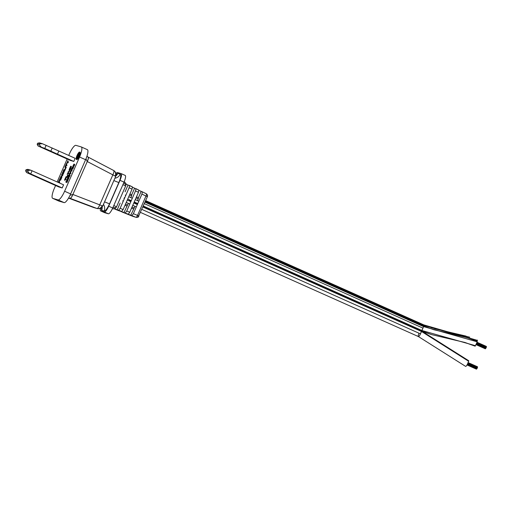 <?xml version="1.0" encoding="UTF-8"?>
<svg xmlns="http://www.w3.org/2000/svg" width="512" height="512" viewBox="0 0 512 512"><rect width="100%" height="100%" fill="white"/><g stroke="black" fill="none" stroke-linecap="round" stroke-linejoin="round"><path stroke-width="0.77" d="M423.795 324.915L145.664 200.634L423.821 324.902L423.686 325.357L145.478 201.062M477.203 340.32L423.821 324.902L423.686 325.357A3.187 0.787 114.1 0 1 423.642 326.035L433.818 329.728L467.046 337.574L477.325 341.286L477.107 341.792A3.187 0.787 114.1 0 1 476.557 343.341L475.136 346.163L464.358 342.304M477.107 341.792L423.52 326.579A3.187 0.787 114.1 0 1 422.97 328.128A3.187 0.787 114.1 0 0 423.52 326.579L423.744 326.08L145.222 201.645L423.712 326.214L423.52 326.579L144.998 202.15M475.514 345.728L421.926 330.515L421.555 330.95L422.97 328.128L421.926 330.515L143.302 206.035M137.786 203.571L134.227 201.984M131.264 200.659L127.712 199.072M124.749 197.747L124.352 197.574M423.987 332.096L431.731 334.63L421.555 330.95L420.461 333.869A3.187 0.787 114.1 0 1 418.4 336.557L465.606 366.374A3.187 0.787 114.1 0 0 467.667 363.686L468.755 360.768L421.555 330.95L143.085 206.541M137.568 204.077L134.01 202.49M131.046 201.165L129.325 200.39M421.555 330.95L421.504 331.482L142.88 207.002M137.363 204.538L133.811 202.944M130.848 201.626L127.29 200.032M124.326 198.707L123.93 198.528M477.408 340.115L477.274 340.57A3.187 0.787 114.1 0 1 477.229 341.248M477.274 340.57L423.686 325.357A3.187 0.787 114.1 0 1 423.642 326.035M431.731 334.63L464.96 342.477L475.136 346.163M466.496 337.414L476.128 340.934M468.71 361.299L421.504 331.482L420.461 333.869A3.187 0.787 114.1 0 1 418.4 336.557A3.187 0.787 114.1 0 1 418.938 333.421M486.074 347.866L485.696 348.314M485.843 348.173L485.997 347.827M476.23 344.083L485.837 348.186M85.978 158.848L87.226 161.498L115.712 176.346L102.739 206.035L101.03 208.038C100.378 208.077 101.331 208.858 97.28 208.582L97.28 208.582A4.557 4.416 -73.7 0 1 96.979 208.48A4.557 1.338 -69.3 0 0 97.056 208.493A4.557 1.338 -69.3 0 0 99.84 204.614L112.813 174.925A4.557 1.318 -62.3 0 0 113.664 170.49A4.557 1.318 -62.3 0 0 113.651 170.483A4.557 1.318 -62.3 0 0 113.594 170.458L88.166 157.126M138.963 190.406L142.31 191.814L141.946 194.054L145.978 196.051A2.278 0.73 -63.7 0 0 146.291 193.779A2.278 0.73 -63.7 0 0 146.285 193.779A2.278 0.73 -63.7 0 0 146.259 193.766L142.355 191.834M138.842 216.064L138.918 216.077C138.202 216.474 139.398 217.286 136.186 217.35L136.186 217.35A2.278 2.208 -73.7 0 1 135.987 217.28A2.278 0.736 -67.9 0 0 136.013 217.286A2.278 0.736 -67.9 0 0 137.53 215.392L133.363 213.702L141.946 194.054M124.928 213.165L132.973 216.397A2.278 0.39 -68.1 0 0 132.96 216.39A2.278 2.208 106.3 0 0 133.171 216.467L132.96 216.39A2.278 0.39 -68.1 0 0 132.973 216.397A2.278 1.242 -67.6 0 1 132.966 216.397L135.987 217.28L120.275 211.053L121.683 211.469L123.136 209.542L132.045 189.152L132.435 186.918L128.026 185.037L125.082 191.782M76.371 159.36L76.774 159.539A3.987 0.986 -65.9 0 0 79.347 156.179A3.987 0.986 -65.9 0 0 80.026 152.262L79.622 152.077A3.987 0.986 114.1 0 1 78.944 156A3.987 0.986 114.1 0 1 76.371 159.36A3.987 0.986 114.1 0 1 77.043 155.443A3.987 0.986 114.1 0 1 79.622 152.077M45.491 149.069L52.006 151.942L45.491 149.069M33.92 175.565L40.429 178.445L33.92 175.565M78.81 155.962A3.418 0.845 114.1 0 1 76.602 158.842A3.418 0.845 114.1 0 1 77.178 155.482A3.418 0.845 114.1 0 1 79.392 152.602A3.418 0.845 114.1 0 1 78.81 155.962M77.53 155.776A3.418 0.845 -65.9 0 0 77.082 157.011M76.973 157.382A3.418 0.845 -65.9 0 0 76.851 158.822M74.688 164.461L74.259 164.134L74.592 164.979L73.485 166.426L72.986 165.805L74.029 164.23M72.358 168.582L71.603 168.813L72.429 169.094M73.53 167.117L73.101 166.797L73.517 167.322L72.57 169.158L72.166 168.973L72.954 167.098M71.616 170.726L71.462 171.085L72.019 170.906L71.872 169.498L71.469 169.318L71.616 170.726L72.019 170.906M71.462 171.085L71.309 169.677L70.438 171.469L70.925 171.674L71.405 170.566M70.458 173.382L70.298 173.747L70.861 173.562L70.714 172.154L70.31 171.974L70.458 173.382L70.861 173.562M70.298 173.747L70.15 172.339L69.28 174.131L69.76 174.33L70.246 173.229M70.042 175.098L69.613 174.771L70.029 175.296L69.082 177.133L68.678 176.954L69.466 175.078M68.934 177.088L68.115 176.787L68.947 177.069M68.902 177.83L68.499 177.651L67.533 179.616L68.013 179.75L68.691 178.522L68.909 177.696L68.486 177.44L68.909 177.696M67.533 179.616L68.352 177.741L67.776 178.598L67.923 177.683L67.341 178.81L67.674 179.309L67.872 178.65M67.501 180.154L66.547 182.33L65.792 182.106L66.95 182.509L67.904 180.333L67.405 180.122L66.355 181.862L67.283 180.397M67.155 180.339L66.842 179.962L66.048 181.773L67.04 180.288M71.334 166.406L70.605 166.349L69.594 168.48L70.81 168.902L70.982 168.506L70.214 168.224L70.726 167.046L71.258 166.899L70.906 166.144M70.637 168.352L71.13 167.226M70.01 169.632L69.331 169.434L69.549 169.997L69.734 169.613L70.413 169.811L70.182 169.242L70.413 169.811M68.915 171.373L69.318 171.552L69.722 170.637L69.318 170.458L68.915 171.373L69.318 171.552M68.762 173.594L68.531 173.024L68.762 173.594L67.085 174.221L67.955 173.075L68.166 171.738L68.109 172.902L68.531 173.024M68.518 173.018L68.57 171.923L68.166 171.738M67.053 177.504L68.077 175.162L67.674 174.976L66.65 177.325L67.053 177.504L65.83 177.088L66.003 176.698L66.714 176.902L67.674 174.976M65.664 178.803L66.093 177.811L65.606 177.606L64.525 180.09L65.011 180.294L65.466 179.251L66.195 179.462L65.965 178.893L66.195 179.462M68.275 162.637L68.083 160.966L67.68 160.787L67.622 161.946L68.275 162.637L66.598 163.264L67.469 162.118L67.68 160.787M66.426 164.979L66.861 163.987L66.368 163.782L65.286 166.259L65.779 166.47L66.234 165.427L66.963 165.638L66.733 165.069L66.963 165.638M65.702 167.411L64.89 167.174L66.106 167.597L66.278 167.2L65.702 167.411L66.106 167.597M64.851 170.464L65.882 168.115L65.478 167.936L64.448 170.285L64.851 170.464L63.635 170.042L63.808 169.651L64.518 169.862L65.478 167.936M64.051 171.194L63.238 170.957L64.454 171.379L64.627 170.982L64.051 171.194L64.454 171.379M64.051 171.994L63.635 171.661L64.006 172.275L62.95 174.246L62.547 174.067L63.443 172.058M61.402 177.261L60.589 177.024L61.805 177.44L61.978 177.05L61.574 176.87L61.805 177.44M60.589 177.024L62.253 175.008L61.555 174.803L62.202 175.053M62.688 175.418L62.944 174.829L62.541 174.65L62.285 175.238L62.688 175.418L61.312 176.794M61.178 177.779L60.147 180.128L59.334 179.891L60.55 180.307L61.581 177.965L61.069 177.754L59.936 179.629L60.941 178.048M60.768 177.971L60.461 177.574L59.61 179.526L60.678 177.933M59.162 181.606L59.597 180.614L59.104 180.41L58.227 182.426M59.699 182.266L59.462 181.696L59.699 182.266L58.97 182.054L58.714 182.643M73.792 161.446L75.162 158.317L58.829 151.021L57.466 154.15L73.792 161.446L70.368 160.442L38.074 145.978L44.787 148.416L57.466 154.15M26.496 172.48L29.459 173.35L27.776 171.411L25.6 170.771L26.496 172.48L27.283 172.864L58.79 186.944L62.214 187.949L63.584 184.813L30.829 170.214L28.23 170.368L26.054 169.728L27.859 169.35L30.829 170.214M68.717 155.437L69.338 154.022A10.253 2.528 114.1 0 1 75.885 145.35L81.216 146.912A10.253 2.528 114.1 0 1 81.293 146.938A10.253 2.528 114.1 0 1 79.558 157.018L64.608 191.238A10.253 2.528 114.1 0 1 58.061 199.91L52.73 198.349A10.253 2.528 114.1 0 1 52.653 198.317A10.253 2.528 114.1 0 1 54.387 188.243L55.584 185.51M57.139 181.939L67.162 159.008M73.837 164.147L73.248 165.952L74.259 164.134M74.285 164.282L74.675 164.659M74.272 164.48L74.592 164.979M74.189 164.794L74.477 165.286M74.074 165.101L74.342 165.587M73.939 165.408L74.195 165.882M73.792 165.702L74.016 166.17M73.613 165.99L73.875 166.336M72.019 168.934L72.422 169.114M71.603 168.813L72.499 166.758L72.87 166.906M72.582 166.778L72.07 168.608L73.101 166.797M73.126 166.938L73.517 167.322M73.114 167.142L73.434 167.635M73.03 167.456L73.312 167.942M72.909 167.763L73.158 168.307M72.755 168.128L73.011 168.602M72.608 168.422L72.826 168.89M72.422 168.71L72.685 169.056M72.634 167.405L72.813 167.782M72.512 167.642L72.653 168.141M72.352 168.006L72.531 168.371M70.522 171.494L70.925 171.674M70.438 171.469L71.469 169.318M69.357 174.15L69.76 174.33M69.28 174.131L70.31 171.974M68.115 176.787L69.011 174.733L69.382 174.886M69.094 174.758L68.582 176.582L69.613 174.771M69.638 174.918L70.029 175.296M69.626 175.117L69.946 175.616M69.542 175.43L69.83 175.923M69.427 175.738L69.67 176.282M69.267 176.102L69.523 176.582M69.12 176.403L69.344 176.87M68.941 176.691L69.197 177.03M69.146 175.386L69.325 175.757M69.024 175.622L69.165 176.122M68.864 175.987L69.043 176.352M68.774 176.23L68.877 176.557M68.717 176.486L68.531 176.909M68.454 177.843L68.858 178.022M68.378 178.093L68.781 178.272M68.288 178.336L68.691 178.522M68.077 178.822L68.48 179.002M67.955 179.059L68.358 179.238M67.821 179.29L68.224 179.475M67.706 179.462L68.109 179.642M67.61 179.571L68.013 179.75M67.456 178.502L67.859 178.682M67.341 178.81L67.744 178.989M67.296 179.002L67.699 179.181M67.29 179.136L67.539 179.61M67.155 179.437L67.654 177.882L68.301 177.491M68.122 177.606L68.486 177.44M66.547 182.33L66.95 182.509M65.792 182.106L66.842 179.962M70.726 167.046L70.912 166.438L71.315 166.618M70.854 166.714L71.258 166.899M70.579 168.326L70.81 168.902M70.406 168.717L69.594 168.48M69.331 169.434L69.734 169.613M69.286 169.862L69.69 170.042M69.146 169.818L69.363 169.005L70.182 169.242M68.832 171.347L69.318 170.458M68.358 173.414L67.942 173.293L68.346 173.472M67.942 173.293L67.085 174.221M66.65 177.325L65.83 177.088M65.965 178.893L65.235 178.675L65.69 177.632M65.792 179.283L65.466 179.251M65.062 179.066L64.608 180.115L65.011 180.294M67.872 162.458L67.45 162.336L67.853 162.515M67.45 162.336L66.598 163.264M66.733 165.069L66.003 164.851L66.458 163.808M66.56 165.459L66.234 165.427M65.83 165.242L65.376 166.285L65.779 166.47M64.89 167.174L65.062 166.784L65.875 167.021M64.448 170.285L63.635 170.042M63.238 170.957L63.405 170.566L64.224 170.803M62.688 172.486L62.739 172.979M62.394 173.286L63.635 171.661M63.648 171.814L64.006 172.275M63.603 172.096L63.923 172.544M63.52 172.365L63.802 172.877M63.398 172.698L63.168 173.216L63.571 173.395M63.168 173.216L63.411 173.715M63.008 173.536L63.219 174.029M62.816 173.85L63.046 174.202M63.162 172.333L63.277 172.698M63.034 172.589L63.104 173.088M62.861 172.979L62.982 173.35M62.733 173.235L62.816 173.594M62.579 173.485L62.643 173.837M62.234 173.754L62.714 172.198L63.354 171.834M63.117 171.731L62.944 172.122M61.555 174.803L61.728 174.413L62.541 174.65M62.285 175.238L60.864 176.659L61.574 176.87M60.147 180.128L60.55 180.307M59.334 179.891L60.461 177.574M59.462 181.696L58.739 181.478L59.194 180.435M59.296 182.086L58.97 182.054M58.566 181.869L58.31 182.458M42.406 143.718L39.808 143.866L37.632 143.226L39.437 142.848L42.406 143.718L58.829 151.021M29.459 173.35L62.214 187.949M58.624 200.979A10.253 2.528 -65.9 0 0 58.701 201.018A10.253 2.528 -65.9 0 0 58.778 201.05L64.109 202.611A10.253 2.528 -65.9 0 0 66.253 201.325L66.797 200.685A10.253 2.528 -65.9 0 0 70.656 193.939L85.606 159.718A10.253 2.528 -65.9 0 0 87.846 152.499L87.923 151.725A10.253 2.528 -65.9 0 0 87.341 149.645A10.253 2.528 -65.9 0 0 87.264 149.613M73.907 164.576L73.402 165.933L74.125 164.672M70.72 166.752L69.85 168.115L70.72 166.752M52.205 147.987L50.835 151.117M46.157 145.286L44.787 148.416M39.808 143.866L39.354 144.909L41.037 146.848M38.074 145.978L37.178 144.269L37.632 143.226M39.354 144.909L37.178 144.269M32.077 170.739L30.707 173.869M79.539 152.8A3.418 0.845 -65.9 0 0 77.683 155.437M28.23 170.368L27.776 171.411M25.6 170.771L26.054 169.728M97.28 208.582L93.702 207.533A4.557 4.416 106.3 0 1 93.402 207.43L68.538 198.112L93.382 207.424A4.557 0.922 -69.5 0 0 93.382 207.424A4.557 0.922 -69.5 0 0 93.402 207.43L96.979 208.48L70.029 198.323A4.557 1.338 -69.3 0 0 72.883 194.451L70.054 195.251M68.544 198.099L69.933 198.285C70.829 198.259 71.795 196.979 72.838 194.438M77.939 154.995L78.637 154.854L79.315 153.299L78.586 155.187L77.939 154.995L78.989 155.366L79.302 154.643M77.894 155.552L77.229 157.229L76.608 157.222L77.632 157.408L78.31 155.853L77.85 155.482L78.298 155.738M77.69 155.846L77.286 155.667L77.69 155.846M87.226 161.498C88.378 159.027 88.621 157.536 87.962 157.018L86.995 156.064M78.586 155.187L78.989 155.366M77.907 155.674L78.31 155.853M77.869 155.898L78.272 156.077M77.805 156.115L78.208 156.294M77.709 156.378L78.112 156.557M77.619 156.582L78.022 156.762M77.491 156.838L77.894 157.018M77.376 157.037L77.779 157.216M77.229 157.229L77.632 157.408M77.126 157.312L77.53 157.491M77.037 157.344L77.44 157.523M76.608 157.222L77.338 156.909L77.747 155.859M77.286 155.667L77.85 155.482M102.739 206.035L72.883 194.451L87.27 161.523A4.557 1.318 -62.3 0 0 88.109 157.088A4.557 1.318 -62.3 0 0 88.064 157.069M115.981 173.517A6.835 1.683 114.1 0 1 117.51 172.538L121.101 173.594A6.835 1.683 114.1 0 1 121.152 173.613A6.835 1.683 114.1 0 1 119.994 180.326L108.691 206.202A6.835 1.683 114.1 0 1 104.326 211.987L100.736 210.931A6.835 1.683 114.1 0 1 100.685 210.912A6.835 1.683 114.1 0 1 100.461 208.352M104.666 212.691A6.835 1.683 -65.9 0 0 104.717 212.717A6.835 1.683 -65.9 0 0 104.768 212.736L108.358 213.786A6.835 1.683 -65.9 0 0 112.64 208.186L124.109 181.946A6.835 1.683 -65.9 0 0 125.184 175.411A6.835 1.683 -65.9 0 0 125.133 175.392L121.203 173.638M122.938 184.634L125.638 185.984L116.518 206.854L113.818 205.504M124.256 181.6L126.035 183.744L124.198 181.728M126.003 183.731L125.638 185.984M116.518 206.854L114.803 208.71M115.059 208.787L112.333 208.858M113.933 208.582L114.778 208.922M114.208 208.602L117.203 209.811L120.154 203.059M126.157 184.122L128.026 185.037M117.203 209.811L118.675 210.246L120.128 208.32L129.133 187.712L129.498 185.472M132.563 187.264L138.842 190.093L138.451 192.326L129.754 212.23L128.301 214.157M118.029 210.394L121.677 211.712M138.387 197.728L141.12 191.462M135.904 188.64L135.539 190.88L138.451 192.326M129.504 194.97L131.597 195.904L131.782 194.778M131.597 195.904L130.848 197.619M128.339 203.36L123.962 212.544M125.293 212.934L126.746 211.008L135.539 190.88M134.573 188.25L131.731 194.758M132.96 216.39L128.582 214.502M142.31 191.814L146.291 193.779A2.278 2.003 -63 0 0 146.291 193.786L146.291 193.779C147.488 194.694 147.834 195.674 147.366 196.736L138.675 215.936A2.278 2.003 117 0 1 136.013 217.286M136.026 197.882L138.253 198.874L138.451 197.76L136.467 196.87L138.445 197.754M138.253 198.874L137.504 200.595M134.995 206.33L130.72 215.27M131.91 215.622L133.363 213.702M133.459 209.005L131.539 208.147M126.81 206.029L125.018 205.235M423.814 324.979L145.632 200.698M423.712 326.214L145.165 201.773M422.97 328.128L144.346 203.648M138.829 201.184L135.27 199.597M132.307 198.272L128.755 196.685M125.792 195.36L125.229 195.11M420.461 333.869L141.837 209.389M136.32 206.925L132.768 205.338M129.805 204.013L126.246 202.426M123.283 201.101L122.701 200.838M465.978 336.077L434.72 328.794M102.234 205.734A4.557 3.968 116.9 0 1 97.056 208.493M115.2 176.045A4.557 3.968 -63.1 0 0 113.664 170.49L88.019 157.043M138.675 215.936L137.53 215.392L145.978 196.051L147.13 196.595A2.278 2.003 -63 0 0 146.31 193.792M79.558 157.018L85.606 159.718M58.778 201.05L52.73 198.349M64.109 202.611L58.061 199.91M70.656 193.939L64.608 191.238M70.029 198.323L69.376 198.118M115.84 176A6.835 6.618 106.3 0 0 117.76 173.44L120.211 174.157A6.835 6.618 -73.7 0 1 114.893 178.214M113.856 180.582L118.829 182.579L109.53 203.859L104.557 201.862M103.462 204.378A6.835 6.618 -73.7 0 1 104.077 211.085L101.626 210.368A6.835 6.618 106.3 0 0 102.195 206.963M116.09 174.387L117.76 173.44M118.829 182.579C120.762 177.818 121.222 175.014 120.211 174.157M104.077 211.085C105.523 210.95 107.341 208.538 109.53 203.859M101.139 207.968L101.626 210.368M104.768 212.736L100.736 210.931M108.358 213.786L104.326 211.987M112.723 208.006L108.691 206.202M124.026 182.131L119.994 180.326M125.978 185.069L123.744 182.784M112.96 207.456L116.077 207.731M129.542 185.491L132.41 186.912M135.949 188.666L138.816 190.08M118.054 210.4L114.918 209.139L118.042 210.4M121.683 211.469L118.675 210.246M121.818 211.917L124.954 213.171M129.133 187.712L132.045 189.152M120.128 208.32L123.136 209.542M129.754 212.23L126.746 211.008M125.491 204.147L127.59 205.082M132.013 207.059L134.24 208.058M125.024 205.229L126.861 206.048M131.539 208.141L133.51 209.018M129.946 193.958L131.802 194.784L129.946 193.958M418.4 336.557L140.518 212.41M430.963 327.648L469.741 337.203M423.744 326.08L433.818 329.728M477.325 341.286L467.046 337.574M485.658 348.512L476.154 344.269M486.253 347.354L476.672 343.072L486.253 347.347M486.394 346.63L476.922 342.394M485.952 348.026L476.378 343.744L485.952 348.032M486.4 346.822L476.864 342.56M485.504 348.659L476.07 344.448M486.4 347.014L476.806 342.726M486.394 346.438L476.979 342.227M485.357 348.806L475.994 344.627L485.203 348.762M486.106 347.878L476.454 343.565M486.253 347.546L476.602 343.232M476.768 368.858L467.226 364.595M477.363 367.699L467.782 363.418L477.363 367.686M477.504 366.97L468.07 362.758M477.069 368.371L467.482 364.09L477.069 368.378M477.51 367.162L468 362.918M476.614 369.005L467.13 364.768M476.915 368.71L467.315 364.422M477.51 367.354L467.936 363.078M477.504 366.778L468.141 362.598M476.467 369.152L467.034 364.934M476.314 369.107L467.021 364.954M477.216 368.224L467.565 363.91M477.363 367.891L467.712 363.578M81.293 146.938L87.341 149.645M52.653 198.317L58.701 201.018M115.712 176.346C116.582 173.99 115.898 172.038 113.651 170.483M93.702 207.533L93.382 207.424M104.717 212.717L100.685 210.912M125.184 175.411L121.152 173.613M136.186 217.35L133.171 216.467M124.941 213.171L121.805 211.91"/></g></svg>
